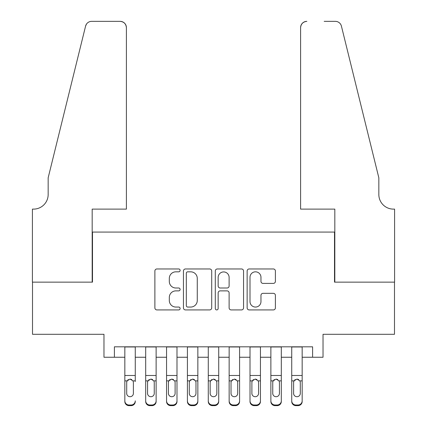 <?xml version="1.0" encoding="UTF-8"?>
<svg xmlns="http://www.w3.org/2000/svg" width="427" height="427" viewBox="0 0 427 427"><rect width="100%" height="100%" fill="white"/><g stroke="black" fill="none" stroke-linecap="round" stroke-linejoin="round"><path stroke-width="0.64" d="M180.119 270.398A1.436 1.436 0 0 0 178.689 268.962L156.928 268.962A2.05 2.05 0 0 0 154.878 271.012L154.878 307.872A2.05 2.05 0 0 0 156.928 309.922L178.689 309.922A1.436 1.436 0 0 0 180.119 308.486A1.436 1.436 0 0 0 178.689 307.056L175.871 307.056A6.554 6.554 0 0 1 169.316 300.501L169.316 297.427A6.554 6.554 0 0 1 175.871 290.878L178.689 290.878A1.436 1.436 0 0 0 180.119 289.442A1.436 1.436 0 0 0 178.689 288.006L175.871 288.006A6.554 6.554 0 0 1 169.316 281.457L169.316 278.383A6.554 6.554 0 0 1 175.871 271.828L178.689 271.828A1.436 1.436 0 0 0 180.119 270.398M273.349 283.4A2.05 2.05 0 0 0 275.399 281.35L275.399 271.012A2.05 2.05 0 0 0 273.349 268.962L249.187 268.962A2.05 2.05 0 0 0 247.137 271.012L247.137 307.872A2.05 2.05 0 0 0 249.187 309.922L273.349 309.922A2.05 2.05 0 0 0 275.399 307.872L275.399 295.383A2.05 2.05 0 0 0 273.349 293.333L263.005 293.333A2.05 2.05 0 0 0 260.961 295.383L260.961 301.574A5.476 5.476 0 0 1 255.479 307.056A5.476 5.476 0 0 1 250.003 301.574L250.003 277.31A5.476 5.476 0 0 1 255.479 271.828A5.476 5.476 0 0 1 260.961 277.31L260.961 281.35A2.05 2.05 0 0 0 263.005 283.4L273.349 283.4M114.399 357.25L114.399 346.815L312.601 346.815L312.601 357.25L323.031 357.25L323.031 334.298L394.489 334.298L394.489 282.14L334.506 282.14L334.506 232.069L92.494 232.069L92.494 282.14L32.511 282.14L32.511 334.298L103.969 334.298L103.969 357.25L124.833 357.25M211.707 271.012A2.05 2.05 0 0 0 209.662 268.962L185.494 268.962A2.05 2.05 0 0 0 183.45 271.012L183.45 307.872A2.05 2.05 0 0 0 185.494 309.922L209.662 309.922A2.05 2.05 0 0 0 211.707 307.872L211.707 271.012M217.338 268.962L241.506 268.962A2.05 2.05 0 0 1 243.55 271.012L243.55 307.872A2.05 2.05 0 0 1 241.506 309.922L231.162 309.922A2.05 2.05 0 0 1 229.118 307.872L229.118 292.922A2.05 2.05 0 0 0 227.068 290.878L220.209 290.878A2.05 2.05 0 0 0 218.16 292.922L218.16 308.486A1.436 1.436 0 0 1 216.724 309.922A1.436 1.436 0 0 1 215.293 308.486L215.293 271.012A2.05 2.05 0 0 1 217.338 268.962M135.263 357.25L145.692 357.25M156.127 357.25L166.557 357.25M176.992 357.25L187.421 357.25M197.85 357.25L208.285 357.25M218.715 357.25L229.15 357.25M239.579 357.25L250.008 357.25M260.443 357.25L270.873 357.25M281.308 357.25L291.737 357.25M302.167 357.25L312.601 357.25M187.747 271.828A1.436 1.436 0 0 0 186.316 273.264L186.316 305.62A1.436 1.436 0 0 0 187.747 307.056L190.72 307.056A6.554 6.554 0 0 0 197.269 300.501L197.269 278.383A6.554 6.554 0 0 0 190.72 271.828L187.747 271.828M229.118 277.411A5.476 5.476 0 0 0 223.636 271.935A5.476 5.476 0 0 0 218.16 277.411L218.16 285.962A2.05 2.05 0 0 0 220.209 288.006L227.068 288.006A2.05 2.05 0 0 0 229.118 285.962L229.118 277.411M124.833 381.53L124.833 400.857A4.174 4.142 -0 0 0 129.002 404.999L131.089 404.999A4.174 4.142 -0 0 0 135.263 400.857L135.263 401.508A4.174 4.142 180 0 1 131.089 405.65L131.089 404.999M135.263 381.53L135.263 346.815M133.384 393.406L133.384 382.416L133.384 393.406A3.336 3.309 180 0 1 130.048 396.715A3.336 3.309 180 0 0 133.384 393.406M126.707 394.057L126.707 393.406A3.336 3.309 180 0 0 130.048 396.715M128.303 379.55L127.081 380.879L126.707 382.16M131.788 379.55L130.048 379.064L133.016 380.879L133.384 382.416M124.833 346.815L124.833 401.508A4.174 4.142 180 0 0 129.002 405.65L131.089 405.65M124.833 380.879L127.081 380.879L126.707 382.416L126.707 393.406M127.081 380.879L130.048 379.064M126.397 209.118L126.397 27.611A6.261 6.261 0 0 0 120.136 21.35L91.661 21.35A6.261 6.261 0 0 0 85.581 26.111L48.16 177.824L48.16 194.515A14.603 14.603 0 0 1 33.557 209.118L32.409 209.118L32.409 282.14L92.179 282.14L92.179 209.118L126.397 209.118L126.397 27.611C125.997 23.832 123.91 21.75 120.136 21.35L102.822 21.35M85.581 26.111C87.172 22.679 87.172 22.679 85.581 26.111L86.462 24.12M48.16 194.515A14.603 14.603 0 0 1 33.557 209.118M300.603 209.118L300.603 27.611L300.603 209.118L334.821 209.118L334.821 282.14L394.591 282.14L394.591 209.118L393.443 209.118A14.603 14.603 0 0 1 378.84 194.515A14.603 14.603 0 0 0 393.443 209.118M367.364 131.302L341.419 26.111L378.84 177.824L378.84 194.515M324.178 21.35L335.339 21.35A6.261 6.261 0 0 1 341.419 26.111C339.828 22.679 339.828 22.679 341.419 26.111C339.828 22.679 339.828 22.679 341.419 26.111M306.864 21.35A6.261 6.261 0 0 0 300.603 27.611C301.003 23.832 303.09 21.75 306.864 21.35M145.692 381.53L145.692 400.857A4.174 4.142 0 0 0 149.866 404.999L151.953 404.999A4.174 4.142 0 0 0 156.127 400.857L156.127 401.508A4.174 4.142 180 0 1 151.953 405.65L151.953 404.999M154.248 393.406L154.248 382.416L154.248 393.406A3.336 3.309 180 0 1 150.912 396.715A3.336 3.309 180 0 0 154.248 393.406M147.571 394.057L147.571 393.406A3.336 3.309 180 0 0 150.912 396.715M149.167 379.55L147.939 380.879L147.571 382.16M152.652 379.55L150.912 379.064L153.88 380.879L154.248 382.416M166.557 381.53L166.557 400.857A4.174 4.142 0 0 0 170.731 404.999L172.818 404.999A4.174 4.142 0 0 0 176.992 400.857L176.992 401.508A4.174 4.142 180 0 1 172.818 405.65L172.818 404.999M175.113 393.406L175.113 382.416L175.113 393.406A3.336 3.309 180 0 1 171.771 396.715A3.336 3.309 180 0 0 175.113 393.406M168.435 394.057L168.435 393.406A3.336 3.309 180 0 0 171.771 396.715M170.031 379.55L168.804 380.879L168.435 382.16M173.517 379.55L171.771 379.064L174.744 380.879L175.113 382.416M187.421 381.53L187.421 400.857A4.174 4.142 0 0 0 191.595 404.999L193.682 404.999A4.174 4.142 0 0 0 197.85 400.857L197.85 401.508A4.174 4.142 180 0 1 193.682 405.65L193.682 404.999M195.977 393.406L195.977 382.416L195.977 393.406A3.336 3.309 180 0 1 192.636 396.715A3.336 3.309 180 0 0 195.977 393.406M189.3 394.057L189.3 393.406A3.336 3.309 180 0 0 192.636 396.715M190.896 379.55L189.668 380.879L189.3 382.16M194.381 379.55L192.636 379.064L195.603 380.879L195.977 382.416M208.285 381.53L208.285 400.857A4.174 4.142 0 0 0 212.459 404.999L214.541 404.999A4.174 4.142 0 0 0 218.715 400.857L218.715 401.508A4.174 4.142 180 0 1 214.541 405.65L214.541 404.999M216.836 393.406L216.836 382.416L216.836 393.406A3.336 3.309 180 0 1 213.5 396.715A3.336 3.309 180 0 0 216.836 393.406M210.164 394.057L210.164 393.406A3.336 3.309 180 0 0 213.5 396.715M211.76 379.55L210.532 380.879L210.164 382.16M215.24 379.55L213.5 379.064L216.468 380.879L216.836 382.416M156.127 346.815L156.127 401.508M145.692 346.815L145.692 401.508A4.174 4.142 180 0 0 149.866 405.65L151.953 405.65M145.692 380.879L147.939 380.879L147.571 382.416L147.571 393.406M147.939 380.879L150.912 379.064M176.992 346.815L176.992 401.508M166.557 346.815L166.557 401.508A4.174 4.142 180 0 0 170.731 405.65L172.818 405.65M166.557 380.879L168.804 380.879L168.435 382.416L168.435 393.406M168.804 380.879L171.771 379.064M197.85 346.815L197.85 401.508M187.421 346.815L187.421 401.508A4.174 4.142 180 0 0 191.595 405.65L193.682 405.65M187.421 380.879L189.668 380.879L189.3 382.416L189.3 393.406M189.668 380.879L192.636 379.064M218.715 346.815L218.715 401.508M208.285 346.815L208.285 401.508A4.174 4.142 180 0 0 212.459 405.65L214.541 405.65M208.285 380.879L210.532 380.879L210.164 382.416L210.164 393.406M210.532 380.879L213.5 379.064M229.15 381.53L229.15 400.857A4.174 4.142 0 0 0 233.318 404.999L235.405 404.999A4.174 4.142 0 0 0 239.579 400.857L239.579 401.508A4.174 4.142 180 0 1 235.405 405.65L235.405 404.999M237.7 393.406L237.7 382.416L237.7 393.406A3.336 3.309 180 0 1 234.364 396.715A3.336 3.309 180 0 0 237.7 393.406M231.023 394.057L231.023 393.406A3.336 3.309 180 0 0 234.364 396.715M232.619 379.55L231.397 380.879L231.023 382.16M236.104 379.55L234.364 379.064L237.332 380.879L237.7 382.416M239.579 346.815L239.579 401.508M229.15 346.815L229.15 401.508A4.174 4.142 180 0 0 233.318 405.65L235.405 405.65M229.15 380.879L231.397 380.879L231.023 382.416L231.023 393.406M231.397 380.879L234.364 379.064M250.008 381.53L250.008 400.857A4.174 4.142 0 0 0 254.182 404.999L256.269 404.999A4.174 4.142 0 0 0 260.443 400.857L260.443 401.508A4.174 4.142 180 0 1 256.269 405.65L256.269 404.999M258.565 393.406L258.565 382.416L258.565 393.406A3.336 3.309 180 0 1 255.229 396.715A3.336 3.309 180 0 0 258.565 393.406M251.887 394.057L251.887 393.406A3.336 3.309 180 0 0 255.229 396.715M253.483 379.55L252.256 380.879L251.887 382.16M256.969 379.55L255.229 379.064L258.196 380.879L258.565 382.416M260.443 346.815L260.443 401.508M250.008 346.815L250.008 401.508A4.174 4.142 180 0 0 254.182 405.65L256.269 405.65M250.008 380.879L252.256 380.879L251.887 382.416L251.887 393.406M252.256 380.879L255.229 379.064M270.873 381.53L270.873 400.857A4.174 4.142 0 0 0 275.047 404.999L277.134 404.999A4.174 4.142 0 0 0 281.308 400.857L281.308 401.508A4.174 4.142 180 0 1 277.134 405.65L277.134 404.999M279.429 393.406L279.429 382.416L279.429 393.406A3.336 3.309 180 0 1 276.088 396.715A3.336 3.309 180 0 0 279.429 393.406M272.752 394.057L272.752 393.406A3.336 3.309 180 0 0 276.088 396.715M274.347 379.55L273.12 380.879L272.752 382.16M277.833 379.55L276.088 379.064L279.061 380.879L279.429 382.416M281.308 346.815L281.308 401.508M270.873 346.815L270.873 401.508A4.174 4.142 180 0 0 275.047 405.65L277.134 405.65M270.873 380.879L273.12 380.879L272.752 382.416L272.752 393.406M273.12 380.879L276.088 379.064M291.737 381.53L291.737 400.857A4.174 4.142 0 0 0 295.911 404.999L297.998 404.999A4.174 4.142 0 0 0 302.167 400.857L302.167 401.508A4.174 4.142 180 0 1 297.998 405.65L297.998 404.999M300.293 393.406L300.293 382.416L300.293 393.406A3.336 3.309 180 0 1 296.952 396.715A3.336 3.309 180 0 0 300.293 393.406M293.616 394.057L293.616 393.406A3.336 3.309 180 0 0 296.952 396.715M295.212 379.55L293.984 380.879L293.616 382.16M298.697 379.55L296.952 379.064L299.919 380.879L300.293 382.416M302.167 346.815L302.167 401.508M291.737 346.815L291.737 401.508A4.174 4.142 180 0 0 295.911 405.65L297.998 405.65M291.737 380.879L293.984 380.879L293.616 382.416L293.616 393.406M293.984 380.879L296.952 379.064M133.016 380.879L135.263 380.879M124.833 375.482L135.263 375.482M124.833 346.964L135.263 346.964M129.002 404.999L129.002 405.65M153.88 380.879L156.127 380.879M145.692 375.482L156.127 375.482M145.692 346.964L156.127 346.964M149.866 404.999L149.866 405.65M174.744 380.879L176.992 380.879M166.557 375.482L176.992 375.482M166.557 346.964L176.992 346.964M170.731 404.999L170.731 405.65M195.603 380.879L197.85 380.879M187.421 375.482L197.85 375.482M187.421 346.964L197.85 346.964M191.595 404.999L191.595 405.65M216.468 380.879L218.715 380.879M208.285 375.482L218.715 375.482M208.285 346.964L218.715 346.964M212.459 404.999L212.459 405.65M237.332 380.879L239.579 380.879M229.15 375.482L239.579 375.482M229.15 346.964L239.579 346.964M233.318 404.999L233.318 405.65M258.196 380.879L260.443 380.879M250.008 375.482L260.443 375.482M250.008 346.964L260.443 346.964M254.182 404.999L254.182 405.65M279.061 380.879L281.308 380.879M270.873 375.482L281.308 375.482M270.873 346.964L281.308 346.964M275.047 404.999L275.047 405.65M299.919 380.879L302.167 380.879M291.737 375.482L302.167 375.482M291.737 346.964L302.167 346.964M295.911 404.999L295.911 405.65"/></g></svg>
